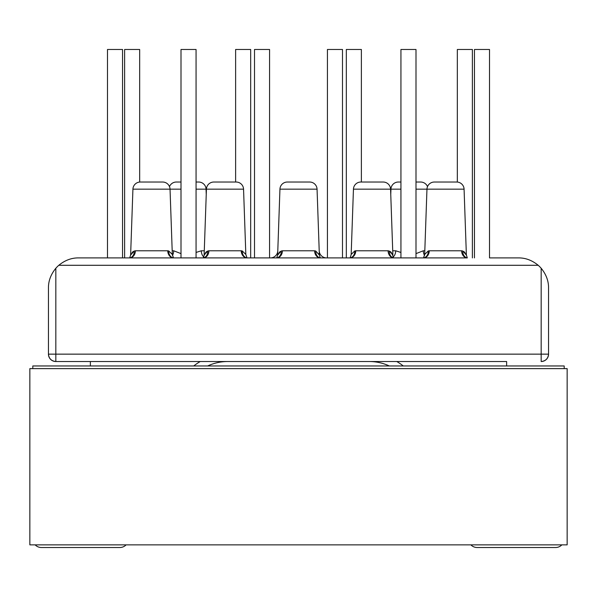<?xml version="1.0" encoding="UTF-8"?>
<svg xmlns="http://www.w3.org/2000/svg" width="597" height="597" viewBox="0 0 597 597"><rect width="100%" height="100%" fill="white"/><g stroke="black" fill="none" stroke-linecap="round" stroke-linejoin="round"><path stroke-width="0.9" d="M326.589 257.904A7.38 7.38 0 0 1 319.208 250.785L317.059 189.159A7.38 7.38 0 0 0 309.686 182.033A7.38 7.38 0 0 1 317.059 189.159L279.941 189.159L277.792 250.785A7.38 7.38 0 0 1 270.411 257.904M278.262 253.68L277.642 255.038L279.941 189.159A7.38 7.38 0 0 1 287.314 182.033L309.686 182.033L287.314 182.033M317.059 189.159L319.358 255.038L320.283 257.904L276.717 257.904L277.642 255.038L281.254 251.016L282.441 250.785L314.559 250.785L315.746 251.016L319.358 255.038L318.753 253.703M393.199 256.971A7.38 4.91 90 0 0 395.714 250.785L392.722 250.785M415.997 189.159L464.078 189.159A7.38 7.38 0 0 0 456.705 182.033L434.332 182.033L456.705 182.033M464.078 189.159L466.376 255.038L467.302 257.904L400.938 257.904L400.938 49.484L415.997 49.484L415.997 257.904L423.504 257.904A7.38 5.783 90 0 0 429.288 250.785L428.28 250.941L424.683 254.434L426.959 189.159A7.38 7.38 0 0 1 434.332 182.033M360.827 182.033A7.38 7.38 0 0 0 353.446 189.159L390.572 189.159A7.38 7.38 0 0 0 383.192 182.033L360.827 182.033L383.192 182.033M427.512 186.607A7.38 7.38 0 0 0 420.684 182.033L415.997 182.033L420.684 182.033M400.938 182.033L398.318 182.033L400.938 182.033M390.759 194.503L390.945 189.159A7.38 7.38 0 0 1 398.318 182.033M390.572 189.159L392.871 255.038L389.251 251.016L388.072 250.785L355.775 250.785L354.767 250.941L351.17 254.434L350.163 257.904L317.194 257.904M390.162 251.449L391.49 252.598M392.251 253.68L393.453 257.882L400.938 257.904L390.804 257.904M353.446 189.159L351.17 254.434M463.675 251.449L465.003 252.598M465.757 253.68L466.376 255.038L462.765 251.016L461.578 250.785L429.288 250.785M172.436 255.494A7.38 4.91 90 0 0 173.712 250.785L181.003 253.621M181.003 189.159L132.922 189.159A7.38 7.38 0 0 1 140.295 182.033L162.668 182.033L140.295 182.033M132.922 189.159L130.624 255.038L129.698 257.904L196.062 257.904L196.062 49.484L181.003 49.484L181.003 257.904L173.496 257.904A7.38 5.783 90 0 1 167.712 250.785L168.72 250.941L172.317 254.434L170.041 189.159A7.38 7.38 0 0 0 162.668 182.033M236.173 182.033A7.38 7.38 0 0 1 243.554 189.159L206.428 189.159A7.38 7.38 0 0 1 213.808 182.033L236.173 182.033L213.808 182.033M169.488 186.607A7.38 7.38 0 0 1 176.316 182.033L181.003 182.033L176.316 182.033M198.682 182.033L196.062 182.033L198.682 182.033A7.38 7.38 0 0 1 206.055 189.159L206.241 194.503M196.062 252.456L201.286 250.785L204.278 250.785M206.428 189.159L204.129 255.038L207.749 251.016L208.928 250.785L241.225 250.785L242.233 250.941L245.83 254.434L247.009 257.904L206.196 257.904M243.554 189.159L245.83 254.434M131.243 253.68L130.624 255.038L134.235 251.016L135.422 250.785L167.712 250.785M279.806 257.904L247.009 257.904A7.38 5.783 90 0 1 241.225 250.785M474.451 257.904L474.451 49.484L489.51 49.484L489.51 257.904L518.442 257.904C525.487 257.829 532.069 260.285 538.188 265.284L58.812 265.284C64.931 260.285 71.513 257.829 78.558 257.904C71.513 257.829 64.931 260.285 58.812 265.284C64.931 260.285 71.513 257.829 78.558 257.904L467.302 257.904A7.38 5.724 90 0 1 461.578 250.785M449.951 257.904L442.564 257.904M376.438 257.904L369.058 257.904M227.942 257.904L220.562 257.904M154.436 257.904L147.049 257.904M122.549 257.904L122.549 49.484L107.49 49.484L107.49 257.904L129.698 257.904A7.38 5.724 90 0 0 135.422 250.785M314.559 250.785A7.38 5.724 90 0 0 320.283 257.904L327.432 257.904L327.432 49.484L342.491 49.484L342.491 257.904L393.789 257.904A7.38 5.724 90 0 1 388.072 250.785M282.441 250.785A7.38 5.724 90 0 1 276.717 257.904L269.568 257.904L269.568 49.484L254.509 49.484L254.509 257.904M506.629 361.528L506.629 365.961L506.629 361.528L55.827 361.528L90.371 361.528L90.371 365.961L90.371 361.528L200.226 361.528A54.618 54.618 0 0 0 193.727 365.961M58.812 265.284A30.111 30.111 0 0 0 55.827 268.269C50.827 274.389 48.372 280.978 48.447 288.023C48.372 280.971 50.827 274.389 55.827 268.269L55.827 354.148L541.173 354.148L541.173 268.269C546.173 274.389 548.628 280.978 548.553 288.023C548.628 280.971 546.173 274.389 541.173 268.269A30.111 30.111 0 0 0 538.188 265.284C532.069 260.285 525.487 257.829 518.442 257.904C525.487 257.829 532.069 260.285 538.188 265.284M48.447 354.148L48.447 288.023L48.447 354.148C48.917 358.603 51.379 361.058 55.827 361.528L55.827 354.148L48.447 354.148A7.38 7.38 0 0 0 55.827 361.528A7.38 7.38 0 0 1 48.447 354.148M133.325 251.449L131.997 252.598M206.838 251.449L205.51 252.598M204.749 253.68L203.211 257.904A7.38 5.724 90 0 0 208.928 250.785M124.616 257.904L124.616 49.484L139.668 49.484L139.668 182.063M235.621 182.033L235.621 49.484L250.673 49.484L250.673 257.904M246.777 257.897A7.38 6.082 102 0 1 242.233 250.941M203.517 257.889A7.38 6.06 75.7 0 0 207.749 251.016M203.801 256.971A7.38 4.91 90 0 1 201.286 250.785M173.272 257.897A7.38 6.082 102 0 1 168.72 250.941M130.004 257.889A7.38 6.06 75.7 0 0 134.235 251.016M227.644 361.528A47.238 47.238 0 0 0 207.681 365.961A47.238 47.238 0 0 1 227.644 361.528M548.553 354.148L541.173 354.148L541.173 361.528A7.38 7.38 0 0 0 548.553 354.148A7.38 7.38 0 0 1 541.173 361.528C545.621 361.058 548.083 358.603 548.553 354.148L548.553 288.023M400.938 252.456L395.714 250.785M424.564 255.494A7.38 4.91 90 0 1 423.288 250.785L415.997 253.621M457.332 182.063L457.332 49.484L472.384 49.484L472.384 257.904M346.327 257.904L346.327 49.484L361.379 49.484L361.379 182.033M350.223 257.897A7.38 6.082 78 0 0 354.767 250.941M349.991 257.904A7.38 5.783 90 0 0 355.775 250.785M393.483 257.889A7.38 6.06 104.3 0 1 389.251 251.016M423.728 257.897A7.38 6.082 78 0 0 428.28 250.941M466.996 257.889A7.38 6.06 104.3 0 1 462.765 251.016M369.356 361.528A47.238 47.238 0 0 1 389.319 365.961A47.238 47.238 0 0 0 369.356 361.528M280.344 251.449L279.023 252.598M319.97 257.889A7.38 6.06 104.3 0 1 315.746 251.016M277.03 257.889A7.38 6.06 75.7 0 0 281.254 251.016M477.107 547.516L555.635 547.516L477.107 547.516A8.559 8.559 0 0 1 470.906 544.86M119.893 547.516L41.365 547.516L119.893 547.516A8.559 8.559 0 0 0 126.094 544.86M32.805 368.618L32.805 365.961L564.195 365.961L564.195 368.618M561.837 544.86A8.559 8.559 0 0 1 555.635 547.516M35.163 544.86A8.559 8.559 0 0 0 41.365 547.516M567.15 544.86L567.15 368.618L29.85 368.618L29.85 544.86L567.15 544.86M390.945 189.159L400.938 189.159M172.19 250.785L173.712 250.785M206.055 189.159L196.062 189.159M403.273 365.961A54.618 54.618 0 0 0 396.774 361.528M424.81 250.785L423.288 250.785M172.317 254.434L173.496 257.904M424.683 254.434L423.504 257.904"/></g></svg>
